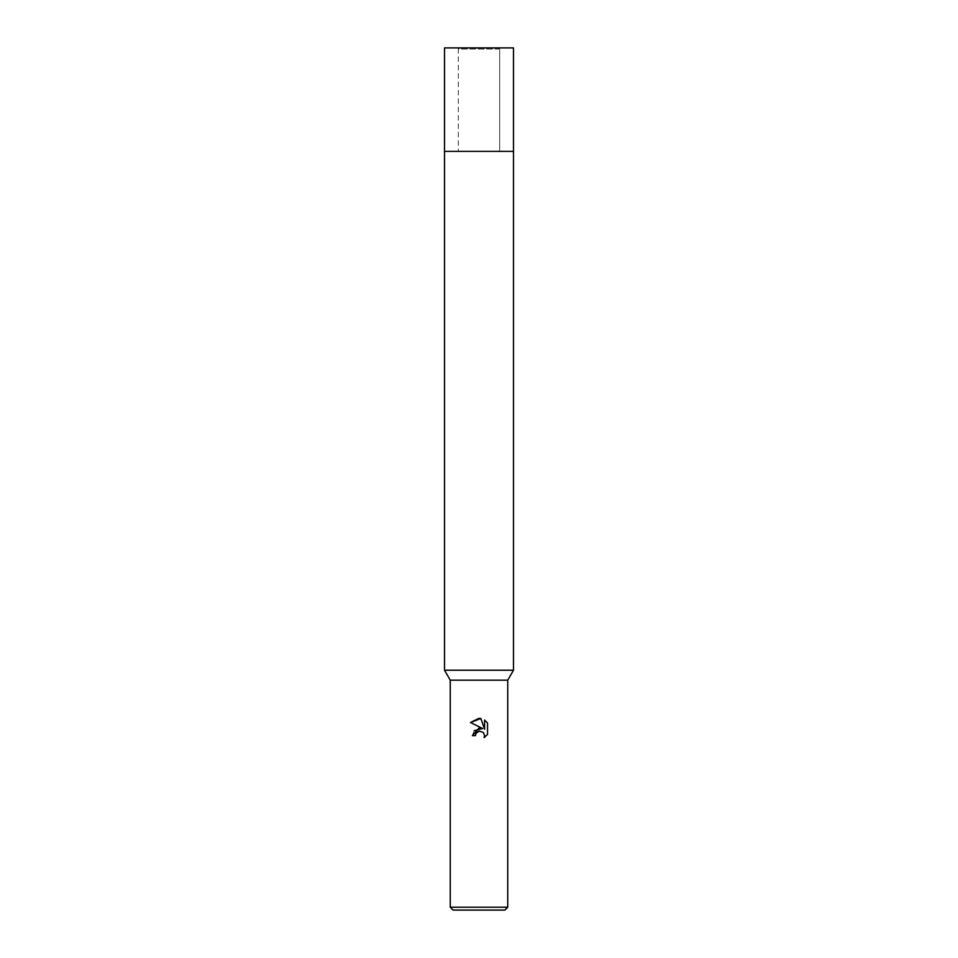 <?xml version="1.0" encoding="UTF-8"?>
<svg xmlns="http://www.w3.org/2000/svg" width="958" height="958" viewBox="0 0 958 958"><rect width="100%" height="100%" fill="white"/><g stroke="black" fill="none" stroke-linecap="round" stroke-linejoin="round"><path stroke-width="0.72" stroke-dasharray="4.79 3.59" d="M458.307 47.9L479 47.9L458.307 47.9L458.307 151.364L458.307 49.05L499.693 49.05L499.693 151.364L444.512 151.364L513.488 151.364L444.512 151.364M507.74 907.226L450.26 907.226M507.74 680.18L450.26 680.18L507.74 680.18M504.866 910.1L453.134 910.1M487.538 734.367L487.538 723.039M474.222 730.655L472.39 735.636L475.408 735.636M470.462 722.512L482.664 728.523M484.58 720.045L484.58 729.23L480.856 718.5M513.488 670.229L444.512 670.229M499.693 49.05L458.307 49.05M513.488 151.364L479 151.364L499.693 151.364L499.693 47.9L444.512 47.9M513.488 47.9L499.693 47.9"/><path stroke-width="1.44" d="M450.26 907.226L450.26 680.18L507.74 680.18L450.26 680.18L444.512 670.229L444.512 151.364L513.488 151.364L513.488 670.229L507.74 680.18L507.74 907.226L450.26 907.226L453.134 910.1L504.866 910.1L507.74 907.226M444.512 151.364L513.488 151.364L444.512 151.364L444.512 47.9L513.488 47.9L513.488 151.364M444.512 670.229L513.488 670.229M479 731.122L475.898 733.553L475.408 735.636L472.39 735.636L479 728.08L482.664 728.523L470.462 722.512L479 718.296L480.856 718.5L484.58 729.23L484.58 720.045L487.538 723.039L487.538 734.367L484.101 737.66L484.592 735.6L483.251 732.367L479 731.122L483.251 732.367L484.592 735.6L484.101 737.66L487.538 734.367M475.408 735.636L475.719 733.948M482.664 728.523L474.222 730.655M475.898 733.553L477.623 731.673M487.538 723.039L484.58 720.045M480.856 718.5L470.462 722.512"/></g></svg>
